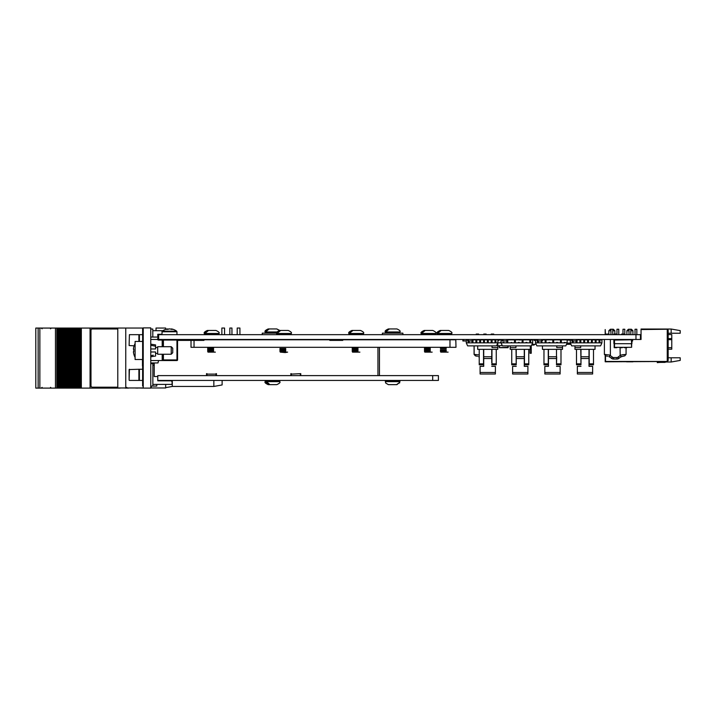 <?xml version="1.0" encoding="UTF-8"?>
<svg xmlns="http://www.w3.org/2000/svg" width="716" height="716" viewBox="0 0 716 716"><rect width="100%" height="100%" fill="white"/><g stroke="black" fill="none" stroke-linecap="round" stroke-linejoin="round"><path stroke-width="1.07" d="M635.969 339.482L640.453 339.482L640.453 334.667L635.969 334.667L635.969 339.482L162.201 339.482L162.8 340.055L162.8 346.705M635.969 334.667L158.675 334.667L158.675 339.456M668.153 334.596L671.769 334.596L671.769 349.211L668.153 349.211M680.2 357.794L680.2 360.416L671.169 362.01L671.169 357.794L680.2 357.794M668.153 330.148L667.249 329.244L667.249 361.464L668.153 360.56L668.153 330.148M671.169 329.029L671.169 333.244L680.2 333.244L680.2 330.622L671.169 329.029L641.053 329.029L641.053 329.548L666.65 329.244L641.357 329.548M671.169 333.244L668.153 333.244M666.65 329.244L667.249 329.244M640.453 339.482L641.053 339.482L641.053 329.548M667.249 361.464L605.521 361.464L605.521 355.879M671.169 357.794L668.153 357.794M671.169 362.01L665.701 362.01M657.315 362.654A31.62 31.62 0 0 1 661.378 362.394A31.62 31.62 0 0 0 657.315 362.654A31.62 31.62 0 0 1 661.378 362.394A31.62 31.62 0 0 0 657.315 362.654A31.62 31.62 0 0 1 661.378 362.394A31.62 31.62 0 0 0 657.315 362.654A31.62 31.62 0 0 1 661.378 362.394A31.62 31.62 0 0 0 657.315 362.654A31.62 31.62 0 0 1 661.378 362.394A31.62 31.62 0 0 0 657.315 362.654A31.62 31.62 0 0 1 661.378 362.394A31.62 31.62 0 0 0 657.315 362.654A31.62 31.62 0 0 1 661.378 362.394A31.62 31.62 0 0 0 657.315 362.654A31.62 31.62 0 0 1 661.378 362.394A31.62 31.62 0 0 0 657.315 362.654A31.62 31.62 0 0 1 661.378 362.394A31.62 31.62 0 0 0 657.315 362.654A31.62 31.62 0 0 1 661.378 362.394A31.62 31.62 0 0 0 657.315 362.654A31.62 31.62 0 0 1 661.378 362.394A31.62 31.62 0 0 0 657.315 362.654L657.261 362.341A31.62 31.62 0 0 1 661.226 362.099L664.394 362.099A1.504 1.504 0 0 0 664.904 362.01A1.504 1.504 0 0 1 664.394 362.099A1.504 1.504 0 0 0 664.904 362.01A1.504 1.504 0 0 1 664.394 362.099A1.504 1.504 0 0 0 665.298 361.795A1.504 1.504 0 0 1 664.394 362.099A1.504 1.504 0 0 0 665.298 361.795A1.504 1.504 0 0 1 664.394 362.099A1.504 1.504 0 0 0 665.298 361.795A1.504 1.504 0 0 1 664.394 362.099A1.504 1.504 0 0 0 665.298 361.795A1.504 1.504 0 0 1 664.394 362.099A1.504 1.504 0 0 0 665.298 361.795A1.504 1.504 0 0 1 664.394 362.099A1.504 1.504 0 0 0 664.904 362.01L664.743 361.795M629.015 329.244L629.015 334.667L629.015 329.244L631.423 329.244L632.926 330.747L630.814 330.747M629.015 330.747L626.903 330.747L626.903 334.667M610.945 334.667L610.945 329.244L613.352 329.244L614.856 330.747L612.753 330.747M610.945 330.747L608.833 330.747L608.833 334.059M635.029 329.244L635.029 334.667L635.029 329.244L636.837 329.244L636.837 334.667M622.992 334.059L622.992 329.244L624.8 329.244L624.8 334.667M616.968 334.667L616.968 329.244L618.776 329.244L618.776 334.667M605.19 334.667L605.19 329.548L605.494 334.667M605.19 355.754L605.19 361.795L666.65 361.49L605.494 361.49L605.494 355.87M628.424 361.813L627.637 361.813M661.378 362.394L664.69 362.394A1.504 1.504 0 0 0 665.898 361.795M626.536 361.813L632.908 361.813L626.536 361.813M628.362 361.813L627.592 361.813M528.766 363.844L524.461 363.844L524.273 364.793L528.766 364.793L528.766 349.345L530.296 349.345L530.296 345.873M524.461 363.844L524.461 349.345L516.048 349.345L516.048 351.296M516.048 363.844L511.743 363.844L511.743 364.793L516.236 364.793L516.048 349.345L510.213 349.345L510.213 345.873M511.743 363.844L511.743 349.345M515.95 345.873L515.95 347.591L510.213 347.591M524.461 349.345L528.766 349.345M517.292 339.849A3.133 3.133 0 0 0 515.815 339.482M512.602 366.35L516.236 366.35L512.602 366.35L512.602 373.994L527.907 373.994L512.602 373.994M512.602 372.472L527.907 372.472L527.907 373.994M524.273 349.345L524.273 358.519L516.236 358.519L516.236 349.345M524.273 358.519L524.273 366.35L527.907 366.35L524.273 366.35L524.273 362.654M516.236 358.519L516.236 362.654M527.907 372.472L527.907 366.35M523.217 339.849A3.133 3.133 0 0 1 524.694 339.482M497.781 343.107L497.781 349.345L477.697 349.345L477.697 345.873M491.946 356.881L491.946 349.345L491.946 363.844L496.251 363.844L496.251 364.793L491.758 364.793L491.946 363.844M496.251 349.345L496.251 363.844M492.044 345.873L492.044 347.591L497.781 347.591M479.228 349.345L479.228 363.844L483.533 363.844L483.533 349.345M479.228 363.844L479.228 364.793L483.533 364.793L483.533 363.844M496.251 357.391L496.251 356.165L496.251 357.391M498.372 340.709L499.061 340.306L497.888 340.709L498.372 340.709L498.372 339.482M491.758 349.345L491.758 358.519L483.721 358.519L483.721 366.35L480.096 366.35L483.721 366.35L483.721 362.654M491.758 358.519L491.758 362.654M480.096 366.35L480.096 373.994L495.391 373.994L480.096 373.994M480.096 372.472L495.391 372.472L495.391 373.994M483.721 358.519L483.721 349.345M495.391 372.472L495.391 366.35L491.758 366.35L495.391 366.35M490.702 339.849A3.133 3.133 0 0 1 492.178 339.482M484.446 339.482L484.446 342.525L483.542 342.525L483.542 339.482A3.133 3.133 0 0 0 483.3 339.482M570.947 344.298L566.741 344.298L566.866 343.698M566.741 344.298L568.236 344.306M469.141 340.959L469.141 342.866L476.793 342.866L475.889 342.525L475.889 339.849L476.793 339.482L476.793 342.866L479.711 342.866L479.711 339.849L480.615 339.849L480.615 342.866L487.363 342.866L487.363 339.849L488.267 339.849L488.267 342.866L495.007 342.866L495.007 339.482M492.089 339.849L492.089 342.866L491.185 342.525L491.185 339.849L495.911 339.849L495.911 342.866L497.888 342.866L496.546 345.873L467.611 345.873L466.268 342.866L466.268 339.849L468.479 339.849M480.615 342.866L479.711 342.866L480.615 342.525M479.711 339.849L472.999 339.849M472.972 340.986L472.972 342.525L472.068 342.525L472.068 340.959M472.068 342.866L472.972 342.525M480.615 339.849L487.363 339.849M483.542 342.525L484.446 342.866M487.363 342.866L488.267 342.525M495.911 339.482L497.888 339.849L497.888 342.866L501.048 342.866L502.39 345.873L531.326 345.873L532.668 342.866L532.668 339.849L530.69 339.849L530.69 342.866L532.668 342.866M495.007 342.866L495.911 342.525M466.268 342.866L468.237 342.866L468.237 339.849M468.237 342.866L469.141 342.866M491.185 339.849L488.267 339.849M507.751 339.849L507.751 342.866L514.491 342.866L514.491 339.849L507.751 339.849M529.786 339.849L529.786 342.866L523.047 342.866L523.047 339.849L530.69 339.849M519.216 342.866L522.143 342.866L522.143 339.849L515.395 339.849L515.395 342.866L519.216 342.866L519.216 342.409L518.312 342.866M502.238 339.849L501.048 339.849L501.048 342.866L506.847 342.866L506.847 340.986M503.017 342.866L503.017 342.409L503.921 342.866M511.573 342.866L511.573 342.409L510.669 342.866M525.965 342.409L526.869 342.409L525.965 342.866M526.869 342.409L526.869 342.866M518.312 342.409L519.216 342.409M503.017 342.409L503.921 342.409M522.143 339.849L523.047 339.849L522.143 339.849M522.143 342.866L523.047 342.866M506.847 342.866L507.751 342.866M514.491 339.849L515.395 339.849M514.491 342.866L515.395 342.866M525.965 342.525L526.869 342.525M529.786 342.525L530.69 342.525M502.211 345.47L497.781 345.873M500.493 342.409L501.048 342.409L500.493 342.409M503.366 342.866L503.366 342.409M501.048 339.849L498.372 339.849M573.176 342.794L572.684 342.866M555.285 339.482L553.414 339.787L555.571 339.787M569.838 339.787L566.777 339.787M564.503 339.787L563.626 339.787M570.41 343.098L567.036 343.098M570.679 343.698L566.768 343.698M530.037 349.345L530.037 353.274L531.236 353.274L530.037 353.274M531.236 345.873L531.236 353.274M542.415 339.849L545.144 339.849L545.144 342.866L552.797 342.866L552.797 339.849L546.048 339.849L546.048 342.866L542.227 342.866L542.227 342.409L541.323 342.866L542.227 342.866L541.323 342.866L541.323 340.959L541.323 342.409L542.227 342.409L541.323 342.409M567.144 342.866L567.144 339.849L561.344 339.849L561.344 342.866L564.262 342.866L564.262 342.409L567.144 342.866L565.801 345.873L536.866 345.873L535.523 342.866L535.523 339.849L536.991 339.849M538.396 340.959L538.396 342.866L541.323 342.866M548.966 342.409L549.87 342.409L548.966 342.866M549.87 342.409L549.87 342.866M553.701 342.866L560.44 342.866L560.44 339.849L553.701 339.849L553.701 342.866L552.797 342.866M556.618 342.409L557.522 342.409L556.618 342.866M557.522 342.409L557.522 342.866M535.523 342.866L538.396 342.866M537.492 340.986L537.492 342.866M564.262 342.409L565.166 342.525L564.262 342.409M564.262 342.866L565.166 342.866M552.797 339.849L553.701 339.849L552.797 339.849M560.44 342.866L561.344 342.866M560.44 339.849L561.344 339.849M537.492 342.525L538.396 342.525M545.144 339.849L546.048 339.849M545.144 342.525L546.048 342.525M582.027 339.849A3.133 3.133 0 0 0 580.828 339.491L580.828 342.866L588.471 342.866L587.567 342.525L587.567 339.849L588.471 339.849L588.471 342.866L596.124 342.866L595.22 342.525L595.22 339.849L596.124 339.849L596.124 342.866L599.041 342.866L599.041 339.482L599.945 339.482L599.945 342.866L601.923 342.866L600.581 345.873L571.645 345.873L570.303 342.866L570.303 339.849L571.753 339.849M596.124 339.849L601.923 339.849L601.923 342.866M599.041 342.866L599.945 342.866M584.65 342.525L583.746 342.525L583.746 339.849L584.65 339.849L584.65 342.866M583.746 339.849L579.924 339.482M576.273 339.849L577.007 339.849L577.007 342.525L576.103 342.866L576.103 340.959M570.303 342.866L580.828 342.866L579.924 342.525L579.924 339.849L577.007 339.849M579.924 342.525L580.828 342.866M588.471 339.849L591.398 339.482M587.567 342.525L588.471 342.866M592.302 339.482L592.302 342.866L591.398 342.866M592.302 342.525L591.398 342.525L591.398 339.849L595.22 339.849M573.176 340.959L573.176 342.866L572.272 342.525L572.272 340.986M587.567 339.849L584.65 339.849M556.681 356.881L556.493 364.793L560.986 364.793L560.986 349.345L542.442 349.345L542.442 345.873M562.516 345.873L562.516 349.345L560.986 349.345L560.995 354.948L560.995 349.345M556.779 342.409L556.779 342.866M556.779 345.873L556.779 347.591L562.516 347.591M543.972 349.345L543.972 363.844L548.268 363.844L548.268 349.345M543.972 363.844L543.972 364.793L548.268 364.793L548.268 363.844M560.995 357.391L560.995 356.165L560.995 357.391M556.493 349.345L556.493 358.519L548.465 358.519L548.465 366.35L544.831 366.35L548.465 366.35L548.465 362.654M556.493 358.519L556.493 362.654M544.831 366.35L544.831 373.994L560.127 373.994L544.831 373.994M544.831 372.472L560.127 372.472L560.127 373.994M548.465 358.519L548.465 349.345M560.127 372.472L560.127 366.35L556.493 366.35L560.127 366.35M563.107 339.849L563.743 339.849M556.914 339.482A3.133 3.133 0 0 0 555.437 339.849M559.214 339.482L558.453 339.482M549.521 339.849A3.133 3.133 0 0 0 548.044 339.482M593.501 363.844L589.196 363.844L589.008 364.793L593.501 364.793L593.501 349.345L595.032 349.345L595.032 345.873M589.196 363.844L589.196 349.345L580.783 349.345L580.783 351.296M580.783 363.844L576.487 363.844L576.487 364.793L580.98 364.793L580.783 349.345L574.957 349.345L574.957 345.873M576.487 363.844L576.478 349.345M580.694 345.873L580.694 347.591L574.957 347.591M589.196 349.345L593.501 349.345M577.347 366.35L580.98 366.35L577.347 366.35L577.347 373.994L592.642 373.994L577.347 373.994M577.347 372.472L592.642 372.472L592.642 373.994M589.008 349.345L589.008 358.519L580.98 358.519L580.98 349.345M589.008 358.519L589.008 366.35L592.642 366.35L589.008 366.35L589.008 362.654M580.98 358.519L580.98 362.654M592.642 372.472L592.642 366.35M589.429 339.482A3.133 3.133 0 0 0 587.952 339.849M503.276 347.699L499.338 347.699L503.276 347.609M503.545 347.699L503.008 347.699L503.545 347.699M503.992 347.699L508.1 347.699L503.992 347.609M500.511 339.608L502.238 339.608L500.215 339.849M499.231 347.341L499.088 345.873L499.526 347.609L507.877 347.314L508.011 345.873M508.315 345.873L508.181 347.341L508.315 345.873M499.526 347.609L507.877 347.314M499.553 339.849L500.242 339.787M499.392 345.873L499.526 347.314M503.93 347.699L501.764 347.699L503.93 347.699M503.643 347.699L502.05 347.699L503.643 347.699M516.701 339.608L520.156 340.055M631.673 340.565L631.951 343.599L631.673 339.787L614.212 339.787L614.176 347.609L614.176 339.787L614.516 343.698L614.471 340.055L631.673 339.787L631.637 347.314L631.637 339.814M614.203 341.076L614.212 340.565L614.203 341.076M614.203 342.695L614.203 341.317L614.203 342.695M614.516 347.341L631.637 347.314L631.378 343.698L614.516 343.698L614.516 347.341L631.637 347.314M631.637 339.805L631.673 343.698L631.378 340.055M631.646 341.317L631.646 343.599L631.664 341.317M613.898 343.599L613.872 339.608L613.898 343.599M624.388 347.699L626.894 347.699L624.388 347.699M625.703 347.699L626.894 347.699L625.703 347.699M616.727 347.699L614.301 347.699L616.727 347.699M620.503 347.699L622.177 347.699L620.503 347.699M631.942 341.317L631.942 342.695M534.351 344.754L534.351 344.298L534.055 345.049L531.693 345.049L534.02 345.049M536.168 344.298L532.024 344.298M534.055 340.386L535.523 340.386L534.055 340.386L534.055 339.482M632.631 339.482L632.631 340.986L631.968 340.986M463.771 339.482L463.771 340.959L466.268 340.959M462.867 340.986L463.771 340.986L462.867 340.986L463.771 340.986L462.867 340.986L462.867 339.482M479.228 354.975L474.851 354.456A1.504 1.181 96.1 0 0 475.872 355.95L477.474 356.255M479.228 356.944A9.648 9.648 0 0 0 478.619 356.658A9.648 9.648 0 0 1 479.228 356.944M477.456 334.059C481.465 334.059 473.446 334.059 477.456 334.059M484.983 334.059C488.992 334.059 480.973 334.059 484.983 334.059M491.239 334.667L491.239 334.059L493.718 334.059L493.718 334.667M475.809 355.95L477.402 356.255M479.228 356.98A9.648 9.648 0 0 0 478.557 356.658A9.648 9.648 0 0 1 479.228 356.98M477.393 334.059C481.394 334.059 473.383 334.059 477.393 334.059M484.92 334.059C488.921 334.059 480.91 334.059 484.92 334.059M610.381 339.482L610.381 355.154L605.101 354.456A1.504 1.181 96.1 0 0 606.121 355.95L607.714 356.255M616.995 359.056L613.469 359.056A3.007 3.007 0 0 1 611.473 358.304A9.648 9.648 0 0 0 608.868 356.658L610.274 355.664A11.152 11.152 0 0 1 612.475 357.177A1.504 1.504 0 0 0 613.469 357.553L616.995 357.553A1.504 1.504 0 0 0 617.989 357.177L618.982 358.304A3.007 3.007 0 0 1 616.995 359.056L616.995 357.553M622.714 354.706L625.363 354.456L620.083 355.154L620.19 355.664L620.083 347.609M625.363 354.456A1.504 1.181 83.9 0 1 624.334 355.95L621.595 356.658A9.648 9.648 0 0 0 618.982 358.304M617.989 357.177A11.152 11.152 0 0 1 620.19 355.664L621.595 356.658M610.381 355.154L610.274 355.664M621.551 334.667L621.551 334.059L623.967 334.059L623.967 334.667M606.497 334.667L606.497 334.059L608.904 334.059L608.904 334.667M615.232 334.059C619.242 334.059 611.222 334.059 615.232 334.059M569.855 339.482L570.303 340.986M472.999 339.482L472.999 340.986L472.095 340.986L472.095 339.482L472.095 340.959L468.479 340.959L468.479 339.482L468.479 340.959M468.479 340.986L467.575 340.986L468.479 340.986M503.142 340.959L506.758 340.959L506.758 339.482L506.758 340.986L507.662 340.986L507.662 339.482M503.142 339.482L503.142 340.986L502.238 340.986L502.238 339.482L502.238 340.986M542.415 340.986L542.415 339.482L542.415 340.986L537.895 340.959L537.895 339.482L537.895 340.959M536.991 340.986L536.991 339.482L536.991 340.986L537.895 340.986L536.991 340.986M537.895 340.986L537.895 339.482M541.511 340.959L541.511 339.482M572.666 340.986L571.753 340.986L572.657 340.986L572.666 339.482M571.753 340.986L571.753 339.482M576.273 339.482L576.273 340.959L572.666 340.959M577.177 340.986L576.273 340.986L577.177 340.986M150.763 388.108L143.227 388.108L143.227 327.892L150.763 327.892L150.763 388.108M142.627 379.068L142.627 365.965M142.475 365.965L142.475 359.504M142.627 329.396L143.227 329.396L142.627 329.995L142.627 328.492L142.627 329.396M143.227 386.005L142.627 386.005L142.627 329.995L143.227 329.995M156.025 330.694L156.025 328.035L165.665 328.035L165.665 329.369M165.665 384.411L165.665 387.965L151.21 387.965L151.21 386.067M125.765 387.965L125.765 328.035L117.791 328.035L117.791 387.965L143.227 387.965M125.765 328.035L143.227 328.035M179.519 339.482L179.519 340.386M213.842 380.429L213.842 386.452L222.121 384.948L222.121 380.429M213.842 386.452L172.287 386.452L172.287 380.429M151.21 362.94L151.21 363.621M76.979 388.108L77.48 388.108L77.48 328.071L77.462 388.108L77.48 328.071L75.824 328.071L75.824 388.108L75.815 328.071L74.58 328.071L74.58 388.108L74.607 328.071L73.426 328.071L73.426 388.108L73.417 328.071L72.173 328.071L72.2 388.108L72.173 328.071L71.018 328.071L71.018 388.108L71.009 328.071L69.774 328.071L69.774 388.108L68.62 388.108L68.611 328.071L68.62 388.108L67.868 388.108L67.868 328.071L69.801 328.071L69.801 388.108L75.055 388.108L75.055 328.071L75.073 388.108L76.979 388.108L76.979 328.071M75.073 388.108L75.082 328.071M72.674 388.108L72.674 328.071M70.266 388.108L70.266 328.071M67.85 328.071L67.85 388.108L67.868 328.071L67.367 328.071L67.367 388.108L67.402 328.071M67.85 388.108L67.402 388.108M67.367 388.108L66.481 388.108L66.481 328.071L67.367 328.071M66.212 328.071L66.212 388.108L66.481 328.071M66.203 328.071L65.442 328.071L65.442 388.108L65.46 328.071L65.46 388.108L66.203 388.108M65.442 388.108L64.968 328.071L65.442 328.071M64.968 388.108L64.968 328.071L63.813 328.071L63.813 388.108L63.805 328.071L62.561 328.071L62.561 388.108L61.406 388.108L61.397 328.071L61.406 388.108L60.663 388.108L60.663 328.071L62.596 328.071L62.561 388.108L64.968 388.108M63.062 388.108L63.062 328.071M60.654 328.071L60.636 388.108L60.654 328.071L60.162 328.071L60.162 388.108L60.189 328.071M60.636 388.108L60.189 388.108M60.162 388.108L59.267 388.108L59.267 328.071L60.162 328.071M59.267 328.071L59.267 388.108M58.998 388.108L58.256 388.108L58.256 328.071L58.998 328.071M58.256 388.108L57.754 388.108L57.754 328.071L58.256 328.071M35.8 328.071L35.8 388.108L35.8 328.071L57.754 328.071M55.463 328.071L55.463 388.108L57.754 388.108M39.863 328.071L39.863 388.108L55.463 388.108M35.8 388.108L38.145 388.108L38.145 328.071L38.154 388.108L39.863 388.108M128.513 387.965L134.796 387.965M125.219 387.965L120.109 387.965M117.791 328.071L90.073 328.071L90.073 388.108L90.127 328.071M120.109 388.108L90.127 388.108M78.492 388.108L78.492 328.071L78.232 388.108L90.073 388.108M80.765 388.108L80.765 328.071L90.073 328.071M80.765 328.071L80.622 388.108M79.879 388.108L79.879 328.071L80.622 328.071M79.386 388.108L79.386 328.071L79.879 328.071M78.492 328.071L79.386 328.071M77.48 328.071L78.223 328.071L78.223 388.108L77.48 388.108M137.919 387.965L143.227 388.108M137.919 388.108L136.326 387.965M135.208 387.965L136.326 388.108M128.513 388.108L125.121 388.108L128.513 388.108M92.525 387.204L117.71 387.204A1.504 1.504 -90 0 0 117.791 387.204M117.791 328.975A1.504 1.504 -90 0 0 117.71 328.975L92.48 328.975A1.504 1.504 -90 0 0 90.986 330.479L90.986 385.7A1.504 1.504 -90 0 0 92.48 387.204L117.71 387.204M117.71 328.975L92.525 328.975M176.959 339.482L177.559 340.055L177.559 359.924A0.6 0.6 0 0 1 176.959 360.533L163.409 360.533L163.409 359.924L162.201 360.533L163.409 360.533L162.201 360.533L162.201 354.232M163.409 354.232L163.409 359.924L177.559 359.924A0.6 0.6 0 0 1 176.959 360.533L176.959 340.055L163.409 340.055L163.409 346.705M162.8 354.232L162.8 359.924M163.409 339.482L162.8 340.055A0.6 0.6 0 0 0 162.389 339.482M150.763 339.456L157.547 339.456L157.681 338.847L157.547 339.456A1.208 1.208 0 0 0 158.585 340.055L158.585 339.456L162.201 339.456A0.6 0.6 0 0 1 162.8 340.055M158.585 339.456A0.6 0.6 0 0 1 157.985 338.847A0.6 0.6 0 0 0 158.585 339.456L157.771 339.482L158.585 339.482L157.771 339.482L157.771 338.632L157.771 339.482L157.771 338.632L157.771 339.482L157.771 338.632L157.771 339.482L157.771 338.632L157.771 339.482L157.771 338.632L157.771 339.482L157.771 338.632L157.771 339.482L158.585 339.482L157.771 339.482M150.763 360.533L162.201 360.533M157.985 337.863L157.681 338.847M158.585 360.533L157.985 362.94L150.763 362.94M150.763 337.039L158.675 337.075M150.763 344.145L155.578 344.906L155.578 346.231L150.763 345.282M135.1 341.442L135.1 359.504L142.627 359.504L142.627 341.442L135.1 341.442M150.763 355.664L153.251 355.181M150.763 351.977L155.578 351.977L155.578 356.04L150.763 356.792M150.763 348.969L155.578 348.969L155.578 346.231M135.1 343.537A14.463 14.284 90 0 0 133.409 349.211L133.82 349.274A14.427 14.248 90 0 0 133.82 351.672L133.409 351.735A14.463 14.284 90 0 0 135.1 357.409M172.744 348.218L172.744 352.728L171.231 354.232L171.231 346.705L172.744 348.218M171.231 346.705L157.681 346.705L157.681 354.232L171.231 354.232M329.834 340.386L342.776 340.386L329.834 340.386L342.776 340.386L342.776 339.787L455.806 339.787L455.994 347.314L191.02 347.314L191.02 340.386L203.971 340.386L203.971 339.787L329.834 339.787L329.834 340.386L342.776 340.386M455.806 339.787L455.806 341.89M216.017 375.614L216.017 374.11L206.978 374.11L206.978 375.614M206.978 374.11L206.53 373.654L206.53 375.614M300.774 375.614L300.774 373.654L291.287 374.11L291.287 375.614M300.326 375.614L300.326 374.11M291.287 374.11L290.839 373.654L290.839 375.614M216.465 375.614L216.465 373.654L216.017 374.11M191.02 340.386L177.559 340.386M154.226 362.94L154.226 376.518L157.771 376.518M379.453 347.314L379.453 375.614M300.326 373.654L300.774 373.654M290.839 373.654L291.287 373.654M216.017 373.654L216.465 373.654M206.53 373.654L206.978 373.654M158.675 334.667L157.771 334.291L161.897 334.291L157.771 334.291L161.897 334.291L157.771 334.291L157.771 337.039M221.862 334.667L221.862 328.035L224.564 328.035L224.564 334.667M239.923 334.667L239.923 328.035L237.211 328.035L237.211 334.667M229.836 334.667L229.836 328.035L231.948 328.035L231.948 334.667M162.89 330.694L152.803 330.694L152.803 337.039L152.803 330.694M142.627 334.667L139.396 334.667L139.396 341.442M134.107 345.837L129.113 345.533L129.408 334.667L129.113 345.533L129.408 334.667L139.396 334.667L138.904 334.667L138.904 341.442M432.688 380.429L157.771 380.429L157.771 375.614L438.407 375.614L438.407 380.429L438.407 375.614L438.407 380.429L432.688 380.429L432.688 375.614M157.771 380.805L171.178 380.805L172.082 381.709L172.082 384.411L152.866 384.411M152.866 365.285L154.226 365.285M142.475 369.259L138.904 369.259L139.396 369.259L138.904 369.259L139.396 369.259L139.396 380.429L142.627 380.429M129.408 369.259L129.113 380.133L129.113 369.563L138.904 369.259L138.904 380.429L139.396 380.429M152.803 337.039L152.803 329.038L150.763 329.038M150.763 386.067L152.866 386.067L152.866 363.621L150.763 363.621M154.226 363.621L152.866 363.621M156.777 384.411L156.777 386.067L152.866 386.067M448.628 330.452L441.181 330.452L438.559 332.555L437.619 332.555L440.143 330.452C437.369 331.723 436.366 332.725 437.127 333.459C436.366 332.725 437.369 331.723 440.143 330.452M447.688 330.452L440.242 330.452L447.688 330.452M432.661 330.452L425.215 330.452L422.601 332.555L421.661 332.555L424.185 330.452C421.411 331.723 420.408 332.725 421.169 333.459C420.408 332.725 421.411 331.723 424.185 330.452M424.275 330.452L431.73 330.452L424.275 330.452L421.661 332.555L422.601 332.555M360.399 330.452L352.952 330.452L350.33 332.555L349.39 332.555L351.914 330.452C349.14 331.723 348.137 332.725 348.907 333.459C348.137 332.725 349.14 331.723 351.914 330.452M359.459 330.452L352.012 330.452L359.459 330.452M288.136 330.452L280.69 330.452L278.068 332.555L277.128 332.555L279.75 330.452L276.788 328.939L269.243 328.939L266.62 331.052L265.69 331.052L268.205 328.939C265.43 330.219 264.428 331.222 265.197 331.955L265.797 333.155M287.197 330.452L279.75 330.452L287.197 330.452M214.827 330.452L207.38 330.452C204.606 331.723 203.604 332.725 204.373 333.459L218.971 333.459C219.74 332.725 218.738 331.723 215.964 330.452L213.583 330.452M214.925 330.452L207.479 330.452M396.834 328.939L389.388 328.939L386.765 331.052L385.826 331.052L388.349 328.939C385.575 330.219 384.573 331.222 385.342 331.955L385.942 333.155M395.894 328.939L388.448 328.939M386.765 331.052L385.826 331.052M275.75 328.939L268.303 328.939L275.75 328.939M276.689 328.939L274.407 328.939M266.62 331.052L265.69 331.052M215.364 352.129L207.98 352.129M207.38 330.452C204.606 331.723 203.604 332.725 204.373 333.459L204.373 334.059L218.971 334.059L218.971 333.459C219.74 332.725 218.738 331.723 215.964 330.452L208.526 330.452L205.948 332.555L204.946 332.555L207.515 330.452M205.948 332.555L204.946 332.555M213.574 351.529L207.685 351.529L213.574 351.529M213.574 350.321L207.685 350.321L213.574 350.321M213.574 350.921L207.685 350.921L213.574 350.921M213.574 349.122L207.685 349.122L213.574 349.122M213.574 349.721L207.685 349.721L213.574 349.721M213.574 347.913L207.685 347.913L213.574 347.913M213.574 348.513L207.685 348.513L213.574 348.513M215.659 347.314L207.685 347.314M285.236 352.576L280.251 352.129L287.626 352.129L285.236 352.576M279.652 330.452C276.877 331.723 275.875 332.725 276.636 333.459L291.242 333.459C292.003 332.725 291 331.723 288.226 330.452L285.854 330.452M278.068 332.555L277.128 332.555M285.72 351.529L279.947 351.529L285.72 351.529M285.72 350.321L279.947 350.321L285.72 350.321M285.72 350.921L279.947 350.921L285.72 350.921M285.72 349.122L279.947 349.122L285.72 349.122M285.72 349.721L279.947 349.721L285.72 349.721M285.72 348.513L279.947 348.513L285.72 348.513M287.93 347.314L279.947 347.314M359.897 352.129L352.514 352.129M360.497 330.452C363.272 331.723 364.274 332.725 363.504 333.459L363.504 334.059L348.907 334.059L348.907 333.459L363.504 333.459C364.274 332.725 363.272 331.723 360.497 330.452L358.116 330.452M350.33 332.555L349.39 332.555M357.982 351.529L352.218 351.529L357.982 351.529M357.982 350.321L352.218 350.321L357.982 350.321M357.982 350.921L352.218 350.921L357.982 350.921M357.982 349.122L352.218 349.122L357.982 349.122M357.982 349.721L352.218 349.721L357.982 349.721M357.982 347.913L352.218 347.913L357.982 347.913M357.982 348.513L352.218 348.513L357.982 348.513M360.193 347.314L352.218 347.314M432.16 352.129L424.785 352.129M432.759 330.452C435.534 331.723 436.536 332.725 435.775 333.459L435.775 334.059L421.169 334.059L421.169 333.459L435.775 333.459C436.536 332.725 435.534 331.723 432.759 330.452L430.388 330.452M430.253 351.529L424.481 351.529L430.253 351.529M430.253 350.321L424.481 350.321L430.253 350.321M430.253 350.921L424.481 350.921L430.253 350.921M430.253 349.122L424.481 349.122L430.253 349.122M430.253 349.721L424.481 349.721L430.253 349.721M430.253 347.913L424.481 347.913L430.253 347.913M430.253 348.513L424.481 348.513L430.253 348.513M432.464 347.314L424.481 347.314M448.118 352.129L440.743 352.129M448.726 330.452C451.492 331.723 452.494 332.725 451.733 333.459L451.733 334.059L437.127 334.059L437.127 333.459L451.733 333.459C452.494 332.725 451.492 331.723 448.726 330.452L446.345 330.452M438.559 332.555L437.619 332.555M446.211 351.529L440.438 351.529L446.211 351.529M446.211 350.321L440.438 350.321L446.211 350.321M446.211 350.921L440.438 350.921L446.211 350.921M446.211 349.721L440.438 349.721L446.211 349.721M446.211 347.913L440.438 347.913L446.211 347.913M446.211 348.513L440.438 348.513L446.211 348.513M448.422 347.314L440.438 347.314M399.483 382.541L396.592 384.644L388.367 384.644L385.691 383.042L385.342 381.037L399.94 381.037L399.591 383.042L399.483 382.541L396.915 384.644L388.69 384.644M269.851 384.644L275.114 384.644M267.578 382.541L266.271 382.541L267.578 382.541L269.878 384.644L276.421 384.644M266.271 382.541L268.572 384.644M270.299 384.644L276.188 384.644M274.702 384.644L268.205 384.644C265.43 383.373 264.428 382.371 265.197 381.637L279.795 381.637C280.565 382.371 279.562 383.373 276.788 384.644C279.553 383.391 280.556 382.38 279.795 381.637L279.195 380.429M276.653 333.155L262.262 333.155L262.262 334.667L262.262 333.155M402.875 334.667L402.875 333.155L382.407 333.155L382.407 334.667M167.535 329.342L167.508 328.921A11.993 7.903 90 0 0 166.21 329.369A11.895 8.01 -127.1 0 1 167.884 329.369A11.993 7.903 -90 0 1 169.191 328.921L169.925 328.921A11.993 9.022 90 0 1 171.41 329.369A11.895 7.017 123.5 0 1 172.878 329.369A11.993 9.022 -90 0 0 171.393 328.921L171.366 329.351M168.94 328.984L168.931 328.921A11.993 9.022 -90 0 0 167.535 329.333M161.897 334.667L162.192 331.177A12.047 12.047 0 0 1 167.446 328.921L167.508 328.921M162.192 331.177L176.664 331.177A12.047 12.047 0 0 0 171.41 328.921L171.339 328.921A11.993 7.903 -90 0 1 171.393 328.939M668.153 338.596L671.769 338.596M671.769 339.661L668.153 339.661M668.153 347.699L671.769 347.699M524.273 356.756L516.236 356.756M491.758 356.756L483.721 356.756M468.237 342.525L469.141 342.525M522.143 342.525L523.047 342.525M506.847 342.525L507.751 342.525M514.491 342.525L515.395 342.525M566.902 343.394L570.545 343.394M569.838 340.082L567.144 340.082M552.797 342.525L553.701 342.525M560.44 342.525L561.344 342.525M599.041 342.525L599.945 342.525M556.681 363.844L560.986 363.844M556.493 356.756L548.465 356.756M589.008 356.756L580.98 356.756M531.827 344.754L534.055 344.298M612.475 357.177L611.473 358.304A9.648 9.648 0 0 0 608.868 356.658M613.469 357.553L613.469 359.056M77.006 388.108L77.006 328.071M76.084 388.108L76.084 328.071M73.685 388.108L73.685 328.071M71.278 388.108L71.278 328.071M68.879 388.108L68.879 328.071M64.073 388.108L64.073 328.071M61.674 388.108L61.674 328.071M56.949 388.108L56.949 328.071M56.815 388.108L56.815 328.071M81.329 388.108L81.329 328.071M162.201 346.705L162.201 340.055L158.585 340.055M177.559 359.924A0.6 0.6 0 0 1 176.959 360.533M194.036 340.386L194.036 347.314M449.979 339.787L449.979 347.314M377.95 375.614L377.95 347.314M396.933 328.939C399.707 330.219 400.709 331.222 399.94 331.955L385.342 331.955M399.94 331.955L399.94 332.555L385.342 332.555M277.038 331.955L265.197 331.955C264.428 331.222 265.43 330.219 268.205 328.939M276.779 332.555L265.197 332.555L265.197 331.955M288.226 330.452C291 331.723 292.003 332.725 291.242 333.459L291.242 334.059L276.636 334.059L277.235 334.667M385.342 381.637L399.94 381.637M268.205 384.644C265.439 383.391 264.437 382.38 265.197 381.637L265.197 381.037L279.795 381.037M161.897 331.759L176.959 331.759L176.664 331.177M632.926 330.747L632.926 334.667M628.406 329.244L626.903 330.747M614.856 330.747L614.856 334.667M610.345 329.244L608.833 330.747M630.814 329.244L630.814 334.667M612.753 329.244L612.753 334.667M475.54 355.924L474.144 354.42L474.144 345.873M491.301 334.059L491.301 334.667M475.478 355.924L474.082 354.42L474.082 345.873M624.674 355.924L626.07 354.42L626.07 347.609M605.79 355.924L604.394 354.42L604.394 339.482M172.287 386.452L165.665 387.66M126.821 387.356L126.07 388.108M42.092 328.823L41.34 328.071M50.523 328.823L51.275 328.071M50.523 387.356L51.275 388.108M42.092 387.356L41.34 388.108M155.578 353.48L157.681 353.48M155.578 347.457L157.681 347.457M139.396 334.667L138.904 334.667L139.396 334.667M129.408 380.429L138.904 380.429M139.396 369.259L138.904 369.259L139.396 369.259M399.94 332.555L399.34 333.155M279.401 330.461L276.788 328.939M204.373 334.059L204.973 334.667M218.971 334.059L218.371 334.667M276.636 333.459L276.636 334.059M291.242 334.059L290.642 334.667M348.907 334.059L349.506 334.667M363.504 334.059L362.905 334.667M421.169 334.059L421.769 334.667M435.775 334.059L435.176 334.667M437.127 334.059L437.736 334.667M451.733 334.059L451.134 334.667M265.197 381.037L265.797 380.429M176.959 334.667L176.959 331.759"/></g></svg>
